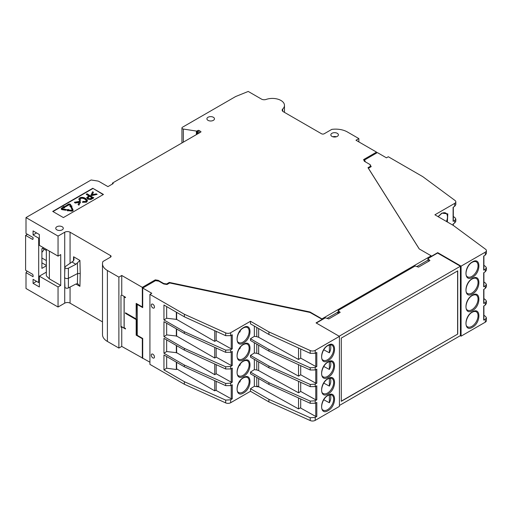 <?xml version="1.0" encoding="UTF-8"?>
<svg xmlns="http://www.w3.org/2000/svg" width="512" height="512" viewBox="0 0 512 512"><rect width="100%" height="100%" fill="white"/><g stroke="black" fill="none" stroke-linecap="round" stroke-linejoin="round"><path stroke-width="0.77" d="M328.07 345.254C336.685 339.846 336.685 356.134 328.07 360.672C319.462 366.08 319.456 349.792 328.07 345.254M328.07 361.907C336.685 356.499 336.685 372.787 328.07 377.325C319.462 382.733 319.456 366.445 328.07 361.907M328.07 378.56C336.685 373.152 336.685 389.44 328.07 393.978C319.462 399.386 319.456 383.098 328.07 378.56M328.07 395.213C336.685 389.805 336.685 406.099 328.07 410.637C319.462 416.038 319.456 399.75 328.07 395.213M243.539 327.597C252.154 322.189 252.154 338.477 243.539 343.014C234.925 348.422 234.925 332.134 243.539 327.597M243.539 344.25C252.154 338.842 252.154 355.136 243.539 359.674C234.925 365.075 234.925 348.787 243.539 344.25M243.539 360.902C252.154 355.494 252.154 371.789 243.539 376.326C234.925 381.734 234.925 365.44 243.539 360.902M243.539 377.555C252.154 372.154 252.154 388.442 243.539 392.979C234.925 398.387 234.925 382.093 243.539 377.555M438.074 216.634L441.85 213.107L447.802 213.888L447.36 221.99M472.429 311.872C481.043 306.464 481.043 322.752 472.429 327.29C463.821 332.698 463.814 316.41 472.429 311.872M472.429 295.213C481.043 289.811 481.043 306.099 472.429 310.637C463.821 316.045 463.814 299.75 472.429 295.213M472.429 278.56C481.043 273.152 481.043 289.446 472.429 293.984C463.821 299.392 463.814 283.098 472.429 278.56M472.429 261.907C481.043 256.499 481.043 272.794 472.429 277.331C463.821 282.733 463.814 266.445 472.429 261.907M336.384 136.774A3.776 2.182 0 0 0 332.851 136.774M337.286 133.306A3.776 2.182 0 0 0 333.171 132.832A3.776 2.182 0 0 0 330.835 134.848A3.776 2.182 0 0 0 331.942 136.39A3.776 2.182 0 0 0 336.058 136.864A3.776 2.182 0 0 0 338.394 134.848A3.776 2.182 0 0 0 337.286 133.306M213.357 117.267A3.776 2.182 0 0 0 209.242 116.8A3.776 2.182 0 0 0 206.912 118.81A3.776 2.182 0 0 0 208.019 120.352A3.776 2.182 0 0 0 212.134 120.826A3.776 2.182 0 0 0 214.464 118.81A3.776 2.182 0 0 0 213.357 117.267M62.189 226.752A3.776 2.182 0 0 0 58.074 226.278A3.776 2.182 0 0 0 55.744 228.294A3.776 2.182 0 0 0 56.851 229.837A3.776 2.182 0 0 0 60.966 230.31A3.776 2.182 0 0 0 63.296 228.294A3.776 2.182 0 0 0 62.189 226.752M154.47 307.014A2.266 1.306 60 0 1 153.997 308.051A2.266 1.306 60 0 1 152.25 307.443A2.266 1.306 60 0 1 151.264 305.158A2.266 1.306 60 0 1 151.731 304.122A2.266 1.306 60 0 1 153.478 304.73A2.266 1.306 60 0 1 154.47 307.014M154.47 356.973A2.266 1.306 60 0 1 153.997 358.01A2.266 1.306 60 0 1 152.25 357.402A2.266 1.306 60 0 1 151.264 355.123A2.266 1.306 60 0 1 151.731 354.086A2.266 1.306 60 0 1 153.478 354.694A2.266 1.306 60 0 1 154.47 356.973M77.389 263.046L77.619 273.51L68.602 278.202A2.394 1.382 180 0 1 65.306 278.15A2.394 1.382 180 0 1 64.602 277.197L64.922 287.066A2.08 1.203 0 0 0 65.53 287.891A2.08 1.203 0 0 0 68.39 287.936L75.917 284.019L77.389 283.706L77.619 273.51L80.224 273.555L79.93 260.429L75.917 264.282L68.39 268.198A2.08 1.203 180 0 1 66.138 268.397A2.08 1.203 180 0 1 64.922 267.283A2.08 1.203 180 0 1 65.453 266.502L73.574 260.845L74.08 259.149L73.568 256.755L73.466 260.986M64.602 277.197A2.394 1.382 180 0 1 64.602 277.146L64.922 267.283M61.261 208.787A1.363 0.787 180 0 0 61.235 208.947A1.363 0.787 180 0 0 61.632 209.498A1.363 0.787 180 0 0 62.246 209.702L65.741 210.246L65.952 209.478L62.458 208.941L62.214 208.416L62.125 208.787M65.741 210.246L62.246 209.395A1.363 0.787 180 0 1 61.632 209.19A1.363 0.787 180 0 1 61.235 208.634A1.363 0.787 180 0 1 61.632 208.083L63.552 206.976L63.072 206.694L65.178 206.368L64.614 207.584L64.128 207.309L62.214 208.416M323.77 349.811L329.376 352.806A8.685 5.018 120 0 0 330.797 347.443A8.685 5.018 120 0 0 330.234 344.8M323.77 366.464L329.376 369.459A8.685 5.018 120 0 0 330.797 364.096A8.685 5.018 120 0 0 330.234 361.453M323.77 383.117L329.376 386.112A8.685 5.018 120 0 0 330.797 380.749A8.685 5.018 120 0 0 330.234 378.112M323.77 399.77L329.376 402.765A8.685 5.018 120 0 0 330.797 397.408A8.685 5.018 120 0 0 330.234 394.765M239.366 331.955L239.814 332.166L240.813 329.6M239.366 348.608L239.814 348.819L240.813 346.253M239.366 365.261L239.814 365.478L240.813 362.906M239.366 381.914L239.814 382.131L240.813 379.558M44.115 249.216A8.122 4.691 -60 0 1 41.894 252.333M42.509 248.288L46.336 250.496M118.88 348.07L118.88 277.133L107.392 270.502A16.717 9.651 180 0 1 102.496 263.68L102.496 334.611A16.717 9.651 0 0 0 107.392 341.44L118.88 348.07L121.747 346.413L149.926 362.214M102.496 263.68A16.717 9.651 180 0 1 102.925 261.523L110.534 257.126A1.888 1.088 -0 0 0 111.085 256.358A1.888 1.088 -0 0 0 110.534 255.584L70.067 232.224A3.776 2.182 -0 0 0 64.73 232.224L58.048 236.077L26.003 217.574L26.003 233.459L33.075 237.542L33.075 238.778A1.133 0.653 60 0 1 32.845 239.296A1.133 0.653 60 0 1 32.275 239.238L25.6 235.386L25.6 270.234L32.275 274.093A1.133 0.653 60 0 1 33.075 275.482L33.075 276.71L26.003 272.627L26.003 288.506L58.048 307.014L64.73 303.155A3.776 2.182 -0 0 1 70.067 303.155L102.496 321.882M358.854 141.901L358.854 138.586L347.366 131.955A16.717 9.651 180 0 0 331.808 129.376L324.198 133.766A1.888 1.088 180 0 1 321.53 133.766L283.277 111.686A3.776 2.182 180 0 1 282.176 110.144A3.776 2.182 180 0 1 282.72 109.011L282.72 111.277M142.317 358.285L142.317 338.701L142.714 338.47L142.714 358.054M125.606 312.864L125.491 313.408L136.173 319.578L136.173 335.155L142.317 338.701M125.491 313.408L125.491 312.794L136.173 318.963L136.173 303.386L142.714 307.155M358.854 138.586L355.981 140.243L376.544 152.122L363.59 159.597L364.378 161.28L369.888 164.467L370.669 166.15L368 167.693L419.2 248.909L431.168 255.814L321.926 318.886L309.965 311.974L169.293 282.419L166.618 283.962L163.699 283.507L158.189 280.326L155.27 279.872L142.317 287.354L142.317 306.938L142.714 306.701M142.317 287.354L121.747 275.475L121.747 295.059L120.966 295.514L120.966 327.277L121.747 326.829L125.491 328.986L125.491 328.525L124.09 327.61L124.09 296.768L125.491 297.549M124.154 327.75L124.154 296.909L125.491 297.683L125.491 297.222L121.747 295.059M121.747 346.413L121.747 326.829M58.048 236.077L58.048 256.128L39.354 245.331L39.354 234.541L33.075 230.912L33.075 234.925L38.688 238.163L39.354 237.779M58.048 307.014L58.048 286.963L60.723 285.427L60.723 254.586L58.048 256.128M36.55 281.338L33.075 283.341L39.354 286.97L39.354 276.173L58.048 286.963M33.075 283.341L33.075 279.334L38.688 282.573L38.688 238.163M26.003 272.627L27.187 271.149M46.336 272.141L39.354 276.173M197.133 134.195L197.133 130.957L197.933 130.49A0.755 0.435 180 0 1 199.002 130.49L200.742 131.494A0.755 0.435 0 0 1 200.742 132.109L112.467 183.072L112.467 184M197.133 130.957A0.755 0.435 180 0 1 196.403 131.066L183.347 129.05A1.888 1.088 180 0 1 181.946 127.994A1.888 1.088 180 0 1 182.496 127.226L235.661 96.531L248.23 91.45L261.491 99.104A3.776 2.182 -0 0 0 266.118 99.43A12.09 6.976 180 0 1 278.317 99.315A12.09 6.976 180 0 1 284.474 105.395A12.09 6.976 180 0 1 282.72 109.011M63.392 217.574L103.456 194.445L92.774 188.275L52.71 211.411L63.392 217.574M118.88 277.133L121.747 275.475M112.467 183.072L113.267 183.539L107.93 186.618L99.117 181.53A3.776 2.182 180 0 0 97.421 180.966L91.104 179.987L26.003 217.574M339.424 336.384L315.206 350.368A3.776 2.182 180 0 1 310.208 350.541L268.915 331.917L250.483 321.274L230.675 332.71A3.776 2.182 180 0 1 225.677 332.89L184.378 314.259L149.926 294.368L149.926 364.378L184.378 384.269L225.677 402.893A3.776 2.182 0 0 0 230.675 402.72L250.483 391.283L268.915 401.92L310.208 420.55A3.776 2.182 0 0 0 315.206 420.371L339.424 406.394L339.424 336.384L316.051 322.893L322.195 319.347L309.965 312.442L169.683 282.963L167.021 284.499L163.699 283.968L158.822 281.152L155.533 280.646L142.714 288.045L142.714 307.629L137.242 304.467L137.242 335.309L142.714 338.47M136.474 303.565L136.173 318.963M125.606 313.344L136.474 319.405L136.474 334.976L142.112 338.118M137.242 304.467L142.112 306.816M75.917 284.019L79.93 286.336L77.978 283.936M60.723 285.427L49.357 278.861L49.357 251.104M49.357 278.861L46.336 275.84L46.336 249.363M103.187 194.598L92.774 188.275M92.774 188.589L52.979 211.565M155.27 279.872L155.27 280.8M158.189 281.056L158.189 280.326M163.699 283.507L163.699 283.968M166.618 284.435L166.618 283.962M169.293 282.419L169.293 283.187M309.965 311.974L309.965 312.442M321.926 318.886L321.926 319.347M338.342 311.872L327.091 318.368M428.083 260.064L416.832 266.56M431.168 255.814L431.168 256.742M370.669 166.15L370.669 166.925M376.544 152.122L376.544 153.043M364.531 161.37L364.531 159.981L377.35 152.582L386.432 157.824L388.301 156.742L422.752 176.634L455.021 200.48A3.776 2.182 180 0 1 455.821 201.824A3.776 2.182 180 0 1 454.714 203.366L434.906 214.803L453.331 225.44L485.6 249.286A3.776 2.182 180 0 1 486.4 250.624A3.776 2.182 180 0 1 485.293 252.166L461.082 266.15L437.709 252.659L431.565 256.205L431.168 255.974M250.483 321.274L250.483 323.84L268.915 334.483L310.208 353.338L315.206 353.293L316.813 352.448L316.813 366.477L315.206 367.488L310.208 367.795L268.915 349.395L250.483 338.752L250.483 340.493L268.915 351.136L310.208 369.99L315.206 369.946L316.813 369.101L316.813 383.13L315.206 384.141L310.208 384.448L268.915 366.048L250.483 355.411L250.483 357.146L268.915 367.789L310.208 386.643L315.206 386.605L316.813 385.754L316.813 399.782L315.206 400.794L310.208 401.101L268.915 382.701L250.483 372.064L250.483 373.805L268.915 384.442L310.208 403.296L315.206 403.258L316.813 402.406L316.813 416.435L315.206 417.446L310.208 417.754L268.915 399.354L268.915 401.92M268.915 399.354L250.483 388.717L250.483 391.283M184.378 381.702L163.949 369.901L163.949 354.989L184.378 366.784L225.677 385.645L230.675 385.6L232.282 384.755L232.282 398.784L230.675 399.789L225.677 400.102L184.378 381.702L184.378 384.269M250.483 388.717L254.342 386.291L254.342 376.032M250.483 372.064L254.342 369.638L254.342 359.379M250.483 355.411L254.342 352.986L254.342 342.726M250.483 338.752L254.342 336.333L254.342 326.067M184.378 314.259L184.378 316.826L225.677 335.68L230.675 335.642L232.282 334.79L232.282 348.819L230.675 349.83L225.677 350.138L184.378 331.738L184.378 333.478L225.677 352.333L230.675 352.294L232.282 351.443L232.282 365.472L230.675 366.483L225.677 366.79L184.378 348.39L184.378 350.131L225.677 368.986L230.675 368.947L232.282 368.096L232.282 382.125L230.675 383.136L225.677 383.45L184.378 365.043L184.378 366.784M184.378 365.043L163.949 353.248L163.949 338.336L184.378 350.131M184.378 348.39L163.949 336.595L163.949 321.683L184.378 333.478M184.378 331.738L163.949 319.942L163.949 305.03L184.378 316.826M149.926 294.368L151.795 293.286L142.714 288.045M80.55 202.08L78.886 205.197L78.067 204.416L79.43 201.971L75.181 202.752L74.362 202.278L79.782 201.331L80.55 202.08M79.238 202.317L75.181 203.059L74.362 202.278M86.464 200.71L84.947 199.2C83.11 198.189 81.619 197.99 80.474 198.611L79.91 199.258M79.68 200.774L80.614 200.186L79.68 200.774L78.835 199.206M87.488 200.73L86.554 202.195L82.502 202.298L86.554 201.888L87.501 200.576L85.67 198.47C83.494 197.21 81.491 197.018 79.661 197.894L78.822 199.053L79.68 200.467M97.139 194.355L91.738 195.622L90.97 195.181L92.614 191.738L93.434 192.211L92.09 194.662L96.32 193.882L97.139 194.355L91.738 195.315L90.97 194.867M93.434 192.211L92.275 194.63M88.794 195.885L86.349 194.47L87.053 193.754L93.734 197.92L90.842 199.514L87.725 199.155L86.714 197.773M70.381 206.253L69.798 205.011L68.89 204.864L65.722 206.694L65.178 206.381L64.614 207.891L64.128 207.616L62.214 208.723M63.283 207.13L63.072 206.694M65.165 206.374L68.314 204.224A1.363 0.787 180 0 1 70.592 204.576L71.302 206.112L71.962 206.01L71.398 207.226L69.856 206.336L70.515 206.234L69.798 205.011M71.962 206.01L71.398 207.533L69.856 206.336M73.056 210.202A1.363 0.787 180 0 1 73.082 210.355A1.363 0.787 180 0 1 71.366 211.117L68.09 210.611L67.917 210.989L66.374 209.792L68.48 209.466L68.301 209.843L71.578 210.349L72.262 210.048L71.142 207.597L71.936 207.475L73.037 209.843A1.363 0.787 180 0 1 73.082 210.048A1.363 0.787 180 0 1 71.366 210.81L68.09 210.298L67.917 210.682L66.374 209.792M68.48 209.466L68.435 209.862M72.205 210.189L71.142 207.597M337.619 312.294L338.957 313.062M339.424 405.466L460.41 335.616L460.41 266.227L437.574 253.043L427.962 258.592L429.914 260.55L418.528 267.123L415.142 265.997L338.221 310.406L338.221 311.635L339.098 312.979M460.275 335.693L461.082 336.154L485.293 322.176A3.776 2.182 0 0 0 486.4 320.634L486.4 317.798L485.293 319.251L483.686 320.096L483.693 319.514M365.408 161.882L364.531 159.981M419.283 248.96L368.397 168.237L371.206 166.611L369.984 164.678M341.293 401.306L341.293 338.08L457.741 270.854L457.741 334.074L341.293 401.306M460.41 266.227L339.155 336.23M338.221 310.406L340.173 312.358L328.787 318.931L325.402 317.805L316.32 323.046M300.333 407.878L315.757 416.467L316.813 416.435M315.757 386.31L315.757 399.814L316.813 399.782M315.757 369.658L315.757 383.162L316.813 383.13M315.757 353.005L315.757 366.509L316.813 366.477M254.342 386.291L259.117 386.944M166.65 339.898L166.65 351.552L176.634 352.691L214.733 374.682L216.173 373.779L231.226 382.157L232.282 382.125M166.65 323.245L166.65 334.899L176.634 336.038L214.733 358.029L216.173 357.126L231.226 365.504L232.282 365.472M166.65 306.592L166.65 318.246L176.634 319.386L214.733 341.376L216.173 340.474L231.226 348.851L232.282 348.819M254.342 336.333L256.768 336.659L256.768 327.469M254.342 352.986L256.768 353.318L256.768 344.122M254.342 369.638L256.768 369.971L256.768 360.774M298.534 397.965L298.534 408.915L258.662 386.688L256.768 386.035L256.768 377.434M215.795 390.227L231.226 398.816L232.282 398.784M163.949 369.901L166.65 368.205L176.339 369.53L177.043 369.088M166.65 318.246L163.949 319.942M166.65 334.899L163.949 336.595M166.65 351.552L163.949 353.248M166.65 356.55L166.65 368.205M120.966 326.33L125.491 328.851M39.354 282.189L38.688 282.573M36.55 232.922L33.075 234.925M78.886 205.197L78.067 204.416M80.55 201.773L78.886 204.89M80.614 200.186L79.898 199.104L80.474 198.304C81.619 197.683 83.11 197.882 84.947 198.893L86.477 200.557L85.811 201.44L82.989 201.466L82.502 201.984M90.842 199.514L87.725 198.848L86.694 197.619L89.062 195.731L86.349 194.163M93.734 197.613L90.842 199.206M65.952 209.478L65.741 209.933M68.89 204.864L69.798 204.698M65.722 206.694L65.146 206.054M68.89 204.557L65.722 206.387M268.915 334.483L268.915 331.917M370.426 164.928L370.426 165.619M461.082 266.15L461.082 336.154M437.709 253.12L437.709 252.659M453.325 216.493L455.021 217.734L455.821 219.034L454.714 220.48L453.107 221.331L453.114 220.749M453.107 221.331L453.107 207.302L454.714 206.291L455.821 204.653L455.821 201.824M453.107 225.306L453.107 223.955L454.714 222.944L455.821 221.306L455.821 219.034M483.904 315.258L485.6 316.499L486.4 317.798M483.686 320.096L483.686 306.067L485.293 305.056L486.4 303.418L486.4 301.146L485.293 302.592L483.686 303.443L483.693 302.854M483.686 303.443L483.686 289.414L485.293 288.403L486.4 286.765L486.4 284.493L485.293 285.939L483.686 286.79L483.693 286.202M483.686 286.79L483.686 272.762L485.293 271.75L486.4 270.112L486.4 267.84L485.293 269.286L483.686 270.138L483.693 269.549M483.686 270.138L483.686 256.109L485.293 255.098L486.4 253.459L486.4 250.624M341.293 401.152L457.741 334.074M457.606 333.997L457.606 270.931M428.742 261.222L427.962 259.827L427.962 258.592M298.534 408.915L300.704 407.667L300.704 398.957M315.757 399.814L300.704 391.437L300.704 382.304M315.757 383.162L300.704 374.784L300.704 365.651M315.757 366.509L300.704 358.125L300.704 348.998M216.173 373.779L216.173 364.646M216.173 357.126L216.173 347.994M216.173 340.474L216.173 331.341M256.768 336.659L258.662 337.293L258.662 328.563M256.768 353.318L258.662 353.952L258.662 345.216M256.768 369.971L258.662 370.605L258.662 361.869M258.662 386.688L258.662 378.522M176.634 362.31L176.634 368.845L214.733 390.842L216.173 390.01L216.173 381.299M176.339 369.53L176.339 362.144M176.339 319.565L176.339 312.186M214.733 341.376L214.733 330.682M176.634 312.352L176.634 319.386M214.733 358.029L214.733 347.334M176.634 329.005L176.634 336.038M176.339 336.218L176.339 328.838M214.733 374.682L214.733 363.987M176.634 345.658L176.634 352.691M176.339 352.87L176.339 345.491M214.733 390.842L214.733 380.64M43.494 247.725L41.894 248.646L41.894 268.384L46.336 265.818M88.422 198.413L87.814 197.696L89.85 196.186L92.237 197.562L90.15 198.701L88.422 198.413M337.152 312.563L338.49 313.331M25.6 235.386L27.469 234.304M483.904 265.299L485.6 266.534L486.4 267.84M483.904 281.952L485.6 283.187L486.4 284.493M483.904 298.605L485.6 299.846L486.4 301.146M329.376 352.806L329.376 344.96M329.376 369.459L329.376 361.619M329.376 386.112L329.376 378.272M329.376 402.765L329.376 394.925M298.534 381.312L298.534 392.8L300.704 391.437M258.662 370.605L298.534 392.8M298.534 364.659L298.534 376.141L300.704 374.784M258.662 353.952L298.534 376.141M298.534 348.006L298.534 359.488L300.704 358.125M258.662 337.293L298.534 359.488M239.411 331.885L239.814 332.166M239.411 348.538L239.814 348.819M239.411 365.197L239.814 365.478M239.411 381.85L239.814 382.131M41.894 262.835L46.336 265.402M46.336 260.563L41.894 257.997M89.85 196.186L87.846 197.856M91.968 197.722L89.85 196.493M268.915 382.701L268.915 384.442M268.915 366.048L268.915 367.789M268.915 349.395L268.915 351.136M331.878 345.133A8.685 5.018 -60 0 1 333.683 349.107A8.685 5.018 -60 0 1 327.539 359.75A8.685 5.018 -60 0 1 323.194 360.179C319.706 359.174 322.419 348.256 327.917 345.6C329.459 344.806 330.784 344.653 331.878 345.133M331.878 361.786A8.685 5.018 -60 0 1 333.683 365.76A8.685 5.018 -60 0 1 327.539 376.403A8.685 5.018 -60 0 1 323.194 376.832C319.706 375.834 322.419 364.909 327.917 362.253C329.459 361.459 330.784 361.306 331.878 361.786M331.878 378.438A8.685 5.018 -60 0 1 333.683 382.413A8.685 5.018 -60 0 1 327.539 393.056A8.685 5.018 -60 0 1 323.194 393.485C319.706 392.486 322.419 381.562 327.917 378.906C329.459 378.112 330.784 377.958 331.878 378.438M331.878 395.091A8.685 5.018 -60 0 1 333.683 399.072A8.685 5.018 -60 0 1 327.539 409.709A8.685 5.018 -60 0 1 323.194 410.138C319.706 409.139 322.419 398.214 327.917 395.558C329.459 394.771 330.784 394.611 331.878 395.091M247.347 327.475A8.685 5.018 -60 0 1 249.146 331.45A8.685 5.018 -60 0 1 243.008 342.093A8.685 5.018 -60 0 1 238.662 342.522C235.174 341.523 237.888 330.598 243.386 327.942C244.928 327.149 246.253 326.995 247.347 327.475M247.347 344.128A8.685 5.018 -60 0 1 249.146 348.109A8.685 5.018 -60 0 1 243.008 358.746A8.685 5.018 -60 0 1 238.662 359.174C235.174 358.176 237.888 347.251 243.386 344.595C244.928 343.808 246.253 343.648 247.347 344.128M247.347 360.781A8.685 5.018 -60 0 1 249.146 364.762A8.685 5.018 -60 0 1 243.008 375.398A8.685 5.018 -60 0 1 238.662 375.827C235.174 374.829 237.888 363.904 243.386 361.248C244.928 360.461 246.253 360.301 247.347 360.781M247.347 377.434A8.685 5.018 -60 0 1 249.146 381.414A8.685 5.018 -60 0 1 243.008 392.051A8.685 5.018 -60 0 1 238.662 392.486C235.174 391.482 237.888 380.557 243.386 377.901C244.928 377.114 246.253 376.96 247.347 377.434M438.202 216.704L441.69 213.453C443.238 212.659 444.557 212.506 445.658 212.986A8.685 5.018 -60 0 1 447.456 216.96A8.685 5.018 -60 0 1 446.438 221.459M476.237 311.75A8.685 5.018 -60 0 1 478.042 315.725A8.685 5.018 -60 0 1 471.898 326.362A8.685 5.018 -60 0 1 467.552 326.797C464.064 325.792 466.778 314.867 472.275 312.218C473.818 311.424 475.142 311.27 476.237 311.75M476.237 295.091A8.685 5.018 -60 0 1 478.042 299.072A8.685 5.018 -60 0 1 471.898 309.709A8.685 5.018 -60 0 1 467.552 310.144C464.064 309.139 466.778 298.214 472.275 295.558C473.818 294.771 475.142 294.618 476.237 295.091M476.237 278.438A8.685 5.018 -60 0 1 478.042 282.419A8.685 5.018 -60 0 1 471.898 293.056A8.685 5.018 -60 0 1 467.552 293.485C464.064 292.486 466.778 281.562 472.275 278.906C473.818 278.118 475.142 277.958 476.237 278.438M476.237 261.786A8.685 5.018 -60 0 1 478.042 265.766A8.685 5.018 -60 0 1 471.898 276.403A8.685 5.018 -60 0 1 467.552 276.832C464.064 275.834 466.778 264.909 472.275 262.253C473.818 261.466 475.142 261.306 476.237 261.786M107.392 270.502L107.392 341.44M79.93 260.429L73.568 256.755M79.93 286.336L80.224 273.555M110.534 255.584L110.534 257.126M70.067 303.155L70.067 287.066M70.067 263.539L70.067 232.224M64.73 232.224L64.73 273.28M64.73 281.069L64.73 303.155M196.403 131.066L196.403 134.611M183.347 142.157L183.347 129.05M200.742 132.109L200.742 131.494M315.206 417.446L315.206 420.371M315.206 350.368L315.206 353.293M315.206 367.488L315.206 369.946M315.206 384.141L315.206 386.605M315.206 400.794L315.206 403.258M310.208 417.754L310.208 420.55M230.675 383.136L230.675 385.6M230.675 399.789L230.675 402.72M230.675 332.71L230.675 335.642M230.675 349.83L230.675 352.294M230.675 366.483L230.675 368.947M225.677 400.102L225.677 402.893M72.23 262.157L75.917 264.282M68.39 268.198L68.39 287.936M199.002 133.114L199.002 130.49M197.933 130.49L197.933 133.728M315.757 402.963L315.757 416.467M310.208 403.296L310.208 401.101M310.208 386.643L310.208 384.448M310.208 369.99L310.208 367.795M310.208 350.541L310.208 353.338M225.677 385.645L225.677 383.45M231.226 368.659L231.226 382.157M225.677 368.986L225.677 366.79M231.226 352L231.226 365.504M225.677 352.333L225.677 350.138M231.226 335.347L231.226 348.851M225.677 332.89L225.677 335.68M231.226 385.312L231.226 398.816M32.275 239.238L33.075 238.778M454.714 222.944L454.714 220.48M454.714 206.291L454.714 203.366M485.293 319.251L485.293 322.176M485.293 255.098L485.293 252.166M485.293 305.056L485.293 302.592M485.293 288.403L485.293 285.939M485.293 271.75L485.293 269.286M284.474 112.378L284.474 105.395M181.946 142.963L181.946 127.994M453.325 225.434L453.325 223.814M453.325 221.043L453.325 207.162M483.904 269.843L483.904 255.968M483.904 286.496L483.904 272.621M483.904 303.155L483.904 289.274M483.904 319.808L483.904 305.926"/></g></svg>
